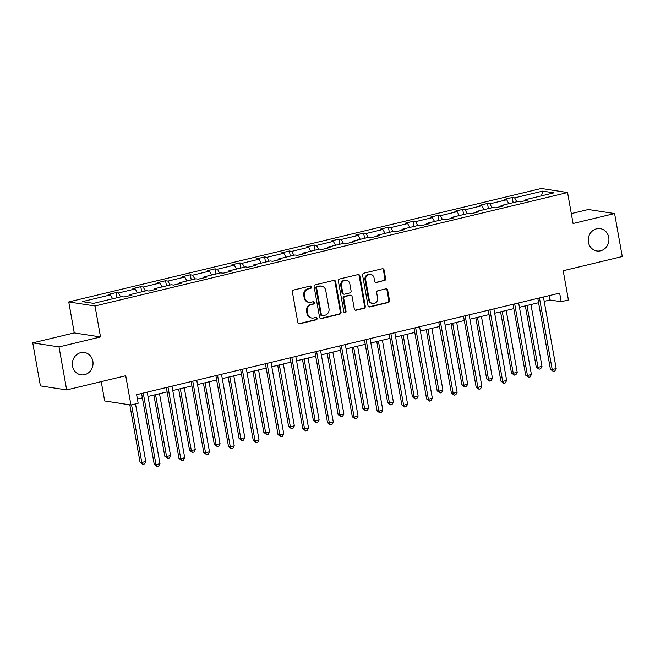 <?xml version="1.0" encoding="UTF-8"?>
<svg xmlns="http://www.w3.org/2000/svg" width="655" height="655" viewBox="0 0 655 655"><rect width="100%" height="100%" fill="white"/><g stroke="black" fill="none" stroke-linecap="round" stroke-linejoin="round"><path stroke-width="0.98" d="M588.419 242.252A11.299 10.324 98.8 0 0 596.861 250.98A11.299 10.324 98.8 0 0 608.732 237.372A11.299 10.324 98.8 0 0 600.299 228.644A11.299 10.324 98.8 0 0 588.419 242.252M72.525 366.104A11.299 10.324 98.8 0 0 80.966 374.832A11.299 10.324 98.8 0 0 92.846 361.224A11.299 10.324 98.8 0 0 84.405 352.496A11.299 10.324 98.8 0 0 72.525 366.104M311.518 286.972A1.212 1.105 98.8 0 0 310.216 286.047L293.661 290.026A1.736 1.58 98.8 0 0 292.4 292.089L297.82 322.489A1.736 1.58 98.8 0 0 299.679 323.799L316.234 319.828A1.212 1.105 98.8 0 0 316.209 317.446A1.212 1.105 98.8 0 0 315.808 317.462L313.671 317.978A5.543 5.068 98.8 0 1 311.862 318.052A5.543 5.068 98.8 0 1 307.719 313.77L307.269 311.231A5.543 5.068 98.8 0 1 311.289 304.632L313.434 304.116A1.212 1.105 98.8 0 0 313.409 301.742A1.212 1.105 98.8 0 0 313.016 301.758L310.871 302.266A5.543 5.068 98.8 0 1 309.062 302.348A5.543 5.068 98.8 0 1 304.919 298.066L304.469 295.528A5.543 5.068 98.8 0 1 308.497 288.929L310.634 288.413A1.212 1.105 98.8 0 0 311.518 286.972M309.062 302.348L308.358 302.233A5.543 5.068 98.8 0 1 304.215 297.951L303.764 295.421A5.543 5.068 98.8 0 1 307.784 288.822L309.93 288.306A1.212 1.105 98.8 0 0 310.249 286.038M298.762 323.726A1.736 1.58 98.8 0 0 298.967 323.693L315.522 319.714A1.212 1.105 98.8 0 0 315.841 317.454M311.862 318.052L311.15 317.945A5.543 5.068 98.8 0 1 307.007 313.663L306.556 311.125A5.543 5.068 98.8 0 1 310.585 304.526L312.722 304.01A1.212 1.105 98.8 0 0 313.041 301.75M66.671 389.938L40.413 385.893L32.75 342.876L59.015 346.921L66.671 389.938L125.727 375.757L130.934 405.011L138.156 403.275L136.625 394.67L559.657 293.113L561.188 301.718L568.409 299.982L563.202 270.736L622.25 256.555L614.587 213.546L588.329 209.502L571.307 213.587M384.362 280.668A1.736 1.58 98.8 0 0 385.615 278.604L384.1 270.073A1.736 1.58 98.8 0 0 382.242 268.755L363.852 273.176A1.736 1.58 98.8 0 0 362.592 275.239L368.012 305.631A1.736 1.58 98.8 0 0 369.87 306.949L388.251 302.536A1.736 1.58 98.8 0 0 389.512 300.473L387.678 290.173A1.736 1.58 98.8 0 0 385.82 288.855L377.951 290.746A1.736 1.58 98.8 0 0 376.69 292.81L377.599 297.919A4.634 4.233 98.8 0 1 372.728 303.502A4.634 4.233 98.8 0 1 369.264 299.916L365.703 279.906A4.634 4.233 98.8 0 1 370.574 274.322A4.634 4.233 98.8 0 1 374.038 277.9L374.635 281.241A1.736 1.58 98.8 0 0 376.494 282.551L383.65 280.553A1.736 1.58 98.8 0 0 384.911 278.49L383.388 269.966A1.736 1.58 98.8 0 0 382.438 268.722M59.015 346.921L100.518 336.957L95.008 305.991L567.566 192.537L573.076 223.511L614.587 213.546M335.638 281.707A1.736 1.58 98.8 0 0 333.78 280.389L315.399 284.802A1.736 1.58 98.8 0 0 314.138 286.865L319.55 317.266A1.736 1.58 98.8 0 0 321.409 318.584L339.798 314.171A1.736 1.58 98.8 0 0 341.058 312.107L335.638 281.707L334.934 281.601A1.736 1.58 98.8 0 0 333.985 280.356M339.626 278.989L358.007 274.576A1.736 1.58 98.8 0 1 359.865 275.886L365.285 306.286A1.736 1.58 98.8 0 1 364.024 308.349L356.156 310.241A1.736 1.58 98.8 0 1 354.298 308.923L352.103 296.6A1.736 1.58 98.8 0 0 350.245 295.282L345.021 296.535A1.736 1.58 98.8 0 0 343.769 298.598L346.053 311.436A1.212 1.105 98.8 0 1 344.776 312.894A1.212 1.105 98.8 0 1 343.875 311.96L338.365 281.052A1.736 1.58 98.8 0 1 339.626 278.989M525.58 200.594L525.834 199.595L528.208 199.963L520.275 201.863L517.892 201.503L501.067 205.539L503.449 205.907L495.508 207.807L493.133 207.447L476.308 211.483L478.682 211.852L470.749 213.751L468.366 213.391L451.541 217.427L453.923 217.796L445.981 219.703L443.607 219.335L426.782 223.371L429.156 223.74L421.222 225.648L418.84 225.279L402.014 229.315L404.397 229.684L396.455 231.592L394.081 231.223L377.255 235.26L379.63 235.628L371.696 237.536L369.314 237.167L352.488 241.204L354.871 241.572L346.929 243.48L344.555 243.111L327.729 247.156L330.104 247.516L322.17 249.424L319.787 249.056L302.962 253.1L305.345 253.46L297.403 255.368L295.028 255L278.203 259.044L280.577 259.405L272.644 261.312L270.269 260.944L253.436 264.988L255.818 265.357L247.877 267.256L245.502 266.888L228.677 270.933L231.051 271.301L223.118 273.2L220.743 272.84L203.918 276.877L206.292 277.245L198.359 279.145L195.976 278.784L179.151 282.821L181.525 283.189L173.591 285.089L171.217 284.728L154.392 288.765L156.766 289.133L148.832 291.041L146.45 290.673L129.624 294.709L132.007 295.077L124.065 296.985L121.691 296.617L93.591 303.363L82.374 301.636L110.474 294.889L108.1 294.521L116.033 292.613L118.408 292.981L135.241 288.945L132.859 288.577L140.792 286.669L143.175 287.037L160 283.001L157.626 282.632L165.559 280.725L167.934 281.093L184.759 277.057L182.385 276.688L190.318 274.781L192.701 275.149L209.526 271.113L207.152 270.744L215.086 268.837L217.46 269.205L234.285 265.16L231.911 264.8L239.845 262.892L242.227 263.261L259.052 259.216L256.67 258.856L264.612 256.948L266.986 257.317L283.811 253.272L281.437 252.912L289.371 251.004L291.753 251.373L308.579 247.328L306.196 246.96L314.138 245.06L316.512 245.42L333.338 241.384L330.963 241.015L338.897 239.116L341.28 239.476L358.105 235.44L355.722 235.071L363.664 233.172L366.039 233.532L382.864 229.496L380.49 229.127L388.423 227.219L390.806 227.588L407.631 223.552L405.248 223.183L413.19 221.275L415.565 221.644L432.39 217.607L430.016 217.239L437.949 215.331L440.332 215.7L457.157 211.663L454.775 211.295L462.717 209.387L465.091 209.756L481.916 205.719L479.542 205.351L487.476 203.443L489.85 203.811L506.683 199.775L504.301 199.407L512.243 197.499L514.617 197.867L542.717 191.121L553.925 192.848L525.834 199.595M95.008 305.991L68.742 301.939L541.3 188.493L567.566 192.537M508.845 203.672L506.683 199.775M492.02 207.709L489.85 203.811M500.821 206.538L501.067 205.539M484.086 209.616L481.916 205.719M467.261 213.653L465.091 209.756M476.054 212.482L476.308 211.483M459.319 215.56L457.157 211.663M442.493 219.597L440.332 215.7M451.295 218.426L451.541 217.427M434.56 221.505L432.39 217.607M417.734 225.541L415.565 221.644M426.528 224.37L426.782 223.371M409.793 227.449L407.631 223.552M392.967 231.493L390.806 227.588M401.769 230.314L402.014 229.315M385.034 233.393L382.864 229.496M368.208 237.438L366.039 233.532M377.002 236.258L377.255 235.26M360.266 239.337L358.105 235.44M343.441 243.382L341.28 239.476M352.243 242.203L352.488 241.204M335.507 245.281L333.338 241.384M318.682 249.326L316.512 245.42M327.475 248.147L327.729 247.156M310.74 251.233L308.579 247.328M293.915 255.27L291.753 251.373M302.716 254.091L302.962 253.1M285.981 257.178L283.811 253.272M269.156 261.214L266.986 257.317M277.949 260.035L278.203 259.044M261.214 263.122L259.052 259.216M244.389 267.158L242.227 263.261M253.19 265.987L253.436 264.988M236.455 269.066L234.285 265.16M219.63 273.102L217.46 269.205M228.431 271.931L228.677 270.933M211.688 275.01L209.526 271.113M194.862 279.046L192.701 275.149M203.664 277.876L203.918 276.877M186.929 280.954L184.759 277.057M170.103 284.99L167.934 281.093M178.905 283.82L179.151 282.821M162.17 286.898L160 283.001M145.336 290.935L143.175 287.037M154.138 289.764L154.392 288.765M137.403 292.842L135.241 288.945M120.577 296.887L118.408 292.981M129.379 295.708L129.624 294.709M112.644 298.786L110.474 294.889M101.23 381.636L104.669 400.966L130.934 405.011M100.518 336.957L74.261 332.912L32.75 342.876M74.261 332.912L68.742 301.939M544.199 301.357L549.938 299.982L561.188 301.718M137.394 399.026L142.372 397.831M147.997 396.48L167.14 391.886M172.756 390.536L191.899 385.942M197.523 384.591L216.658 379.99M222.282 378.647L241.425 374.046M247.05 372.695L266.184 368.102M271.809 366.751L290.951 362.158M296.576 360.807L315.71 356.214M321.335 354.863L340.477 350.269M346.102 348.918L365.236 344.325M370.861 342.974L390.003 338.381M395.628 337.03L414.762 332.437M420.387 331.086L439.53 326.493M445.154 325.142L464.289 320.549M469.913 319.198L489.056 314.605M494.672 313.254L513.815 308.652M519.44 307.31L538.582 302.708M549.16 295.634L549.938 299.982M516.779 201.765L514.617 197.867M542.717 191.121L541.497 195.837M116.95 297.755L116.033 292.613M141.709 291.811L140.792 286.669M166.476 285.867L165.559 280.725M191.235 279.922L190.318 274.781M216.003 273.978L215.086 268.837M240.762 268.026L239.845 262.892M265.529 262.082L264.612 256.948M290.288 256.138L289.371 251.004M315.055 250.194L314.138 245.06M339.814 244.249L338.897 239.116M364.573 238.305L363.664 233.172M389.34 232.361L388.423 227.219M414.099 226.417L413.19 221.275M438.866 220.473L437.949 215.331M463.625 214.529L462.717 209.387M488.393 208.585L487.476 203.443M513.152 202.641L512.243 197.499M320.5 318.51A1.736 1.58 98.8 0 0 320.704 318.469L339.085 314.056A1.736 1.58 98.8 0 0 340.346 311.993L334.934 281.601M317.528 286.759A1.212 1.105 98.8 0 0 316.652 288.2L321.4 314.883A1.212 1.105 98.8 0 0 322.702 315.808L324.962 315.26A5.543 5.068 98.8 0 0 328.99 308.661L325.74 290.427A5.543 5.068 98.8 0 0 321.597 286.137A5.543 5.068 98.8 0 0 319.787 286.219L316.823 286.653A1.212 1.105 98.8 0 0 315.939 288.094L316.652 288.2M322.309 315.825L321.597 315.71A1.212 1.105 98.8 0 1 320.696 314.777L315.939 288.094M321.597 286.137L320.885 286.03A5.543 5.068 98.8 0 0 319.083 286.104L319.787 286.219M316.823 286.653L319.083 286.104M355.247 310.167A1.736 1.58 98.8 0 0 355.452 310.134L363.32 308.243A1.736 1.58 98.8 0 0 364.573 306.18L359.161 275.78A1.736 1.58 98.8 0 0 358.211 274.543M350.81 295.258L350.098 295.151A1.736 1.58 98.8 0 0 349.533 295.176L344.317 296.428A1.736 1.58 98.8 0 0 343.056 298.492L345.341 311.322L346.053 311.436M344.432 312.779A1.212 1.105 98.8 0 0 345.341 311.322M349.827 283.803A4.634 4.233 98.8 0 0 346.364 280.225A4.634 4.233 98.8 0 0 341.492 285.809L342.745 292.859A1.736 1.58 98.8 0 0 344.604 294.169L349.819 292.916A1.736 1.58 98.8 0 0 351.08 290.853L349.827 283.803M346.364 280.225L345.652 280.111A4.634 4.233 98.8 0 0 340.78 285.695L341.492 285.809M344.039 294.193L343.326 294.087A1.736 1.58 98.8 0 1 342.033 292.744L340.78 285.695M375.577 282.477A1.736 1.58 98.8 0 0 375.782 282.444L383.65 280.553M370.574 274.322L369.862 274.216A4.634 4.233 98.8 0 0 364.991 279.791L365.703 279.906M372.728 303.502L372.015 303.388A4.634 4.233 98.8 0 1 368.56 299.81L364.991 279.791M368.953 306.876A1.736 1.58 98.8 0 0 369.158 306.843L387.547 302.422A1.736 1.58 98.8 0 0 388.8 300.367L386.966 290.059A1.736 1.58 98.8 0 0 386.024 288.822M129.813 404.839L140.031 462.176L141.807 462.446L145.77 461.497L135.511 403.906M131.549 404.864L141.807 462.446L142.864 464.321L140.031 462.176M145.77 461.497L144.444 463.936L142.864 464.321M141.595 393.475L154.228 464.362L155.996 464.641L143.257 393.082M159.967 463.683L158.641 466.123L157.053 466.507L155.996 464.641L159.967 463.683L147.219 392.124M157.053 466.507L154.228 464.362M153.892 395.063L164.79 456.232L166.566 456.502L170.537 455.552L159.517 393.712M155.554 394.662L166.566 456.502L167.623 458.377L164.79 456.232M170.537 455.552L169.211 457.992L167.623 458.377M178.659 389.119L189.557 450.288L191.326 450.558L195.296 449.608L184.284 387.768M180.313 388.718L191.326 450.558L192.39 452.425L189.557 450.288M195.296 449.608L193.97 452.048L192.39 452.425M166.362 387.531L178.987 458.418L180.764 458.688L168.016 387.138M184.726 457.739L183.408 460.178L181.82 460.563L180.764 458.688L184.726 457.739L171.987 386.18M181.82 460.563L178.987 458.418M191.121 381.587L203.754 452.474L205.523 452.744L192.775 381.194M209.494 451.794L208.167 454.234L206.579 454.619L205.523 452.744L209.494 451.794L196.746 380.236M206.579 454.619L203.754 452.474M203.418 383.175L214.316 444.344L216.093 444.614L220.064 443.664L209.043 381.824M205.08 382.774L216.093 444.614L217.149 446.481L214.316 444.344M220.064 443.664L218.737 446.104L217.149 446.481M215.888 375.642L228.513 446.53L230.29 446.8L217.542 375.25M234.253 445.85L232.934 448.29L231.346 448.675L230.29 446.8L234.253 445.85L221.513 374.292M231.346 448.675L228.513 446.53M228.186 377.231L239.083 438.4L240.852 438.67L244.823 437.72L233.81 375.88M229.84 376.83L240.852 438.67L241.908 440.537L239.083 438.4M244.823 437.72L243.496 440.16L241.908 440.537M240.647 369.698L253.272 440.586L255.049 440.856L242.301 369.297M259.02 439.906L257.693 442.346L256.105 442.723L255.049 440.856L259.02 439.906L246.272 368.347M256.105 442.723L253.272 440.586M252.945 371.279L263.842 432.456L265.619 432.726L269.59 431.776L258.569 369.936M254.598 370.886L265.619 432.726L266.675 434.592L263.842 432.456M269.59 431.776L268.263 434.216L266.675 434.592M265.414 363.754L278.039 434.642L279.816 434.912L267.068 363.353M283.779 433.962L282.461 436.402L280.872 436.779L279.816 434.912L283.779 433.962L271.039 362.403M280.872 436.779L278.039 434.642M277.712 365.334L288.609 426.511L290.378 426.782L294.349 425.832L283.337 363.992M279.366 364.941L290.378 426.782L291.434 428.648L288.609 426.511M294.349 425.832L293.022 428.272L291.434 428.648M290.173 357.81L302.798 428.697L304.575 428.968L291.827 357.409M308.546 428.018L307.22 430.458L305.631 430.834L304.575 428.968L308.546 428.018L295.798 356.459M305.631 430.834L302.798 428.697M302.471 359.39L313.368 420.559L315.145 420.837L319.116 419.88L308.096 358.039M304.125 358.997L315.145 420.837L316.201 422.704L313.368 420.559M319.116 419.88L317.79 422.328L316.201 422.704M314.94 351.866L327.565 422.753L329.342 423.024L316.594 351.465M333.305 422.074L331.987 424.514L330.398 424.89L329.342 423.024L333.305 422.074L320.565 350.515M330.398 424.89L327.565 422.753M327.238 353.446L338.136 414.615L339.904 414.893L343.875 413.935L332.863 352.095M328.892 353.053L339.904 414.893L340.96 416.76L338.136 414.615M343.875 413.935L342.549 416.375L340.96 416.76M339.699 345.922L352.325 416.801L354.101 417.079L341.353 345.521M358.072 416.121L356.746 418.57L355.157 418.946L354.101 417.079L358.072 416.121L345.324 344.571M355.157 418.946L352.325 416.801M351.997 347.502L362.895 408.671L364.671 408.949L368.634 407.991L357.622 346.151M353.651 347.109L364.671 408.949L365.727 410.816L362.895 408.671M368.634 407.991L367.316 410.431L365.727 410.816M376.764 341.558L387.662 402.727L389.43 403.005L393.401 402.047L382.389 340.207M378.418 341.165L389.43 403.005L390.486 404.872L387.662 402.727M393.401 402.047L392.075 404.487L390.486 404.872M401.523 335.614L412.421 396.783L414.197 397.053L418.16 396.103L407.148 334.263M403.177 335.213L414.197 397.053L415.254 398.928L412.421 396.783M418.16 396.103L416.842 398.543L415.254 398.928M426.29 329.67L437.18 390.839L438.956 391.109L442.927 390.159L431.907 328.319M427.944 329.269L438.956 391.109L440.013 392.984L437.18 390.839M442.927 390.159L441.601 392.599L440.013 392.984M451.049 323.726L461.947 384.894L463.724 385.165L467.686 384.215L456.674 322.375M452.703 323.324L463.724 385.165L464.78 387.04L461.947 384.894M467.686 384.215L466.368 386.655L464.78 387.04M475.817 317.781L486.706 378.95L488.483 379.22L492.454 378.271L481.433 316.43M477.47 317.38L488.483 379.22L489.539 381.087L486.706 378.95M492.454 378.271L491.127 380.711L489.539 381.087M364.467 339.978L377.092 410.857L378.868 411.135L366.12 339.577M382.831 410.177L381.505 412.617L379.925 413.002L378.868 411.135L382.831 410.177L370.083 338.627M379.925 413.002L377.092 410.857M389.226 334.025L401.851 404.913L403.627 405.191L390.879 333.632M407.598 404.233L406.272 406.673L404.684 407.058L403.627 405.191L407.598 404.233L394.85 332.683M404.684 407.058L401.851 404.913M413.993 328.081L426.618 398.969L428.386 399.247L415.647 327.688M432.357 398.289L431.031 400.729L429.451 401.114L428.386 399.247L432.357 398.289L419.609 326.739M429.451 401.114L426.618 398.969M438.752 322.137L451.377 393.025L453.154 393.295L440.406 321.744M457.125 392.345L455.798 394.785L454.21 395.17L453.154 393.295L457.125 392.345L444.377 320.786M454.21 395.17L451.377 393.025M463.519 316.193L476.144 387.08L477.913 387.351L465.173 315.8M481.883 386.401L480.557 388.841L478.969 389.226L477.913 387.351L481.883 386.401L469.136 314.842M478.969 389.226L476.144 387.08M488.278 310.249L500.903 381.136L502.68 381.406L489.932 309.856M506.651 380.457L505.324 382.897L503.736 383.281L502.68 381.406L506.651 380.457L493.903 308.898M503.736 383.281L500.903 381.136M500.576 311.837L511.473 373.006L513.25 373.276L517.213 372.327L506.2 310.486M502.229 311.436L513.25 373.276L514.306 375.143L511.473 373.006M517.213 372.327L515.894 374.766L514.306 375.143M513.037 304.305L525.67 375.192L527.439 375.462L514.699 303.912M531.41 374.513L530.083 376.952L528.495 377.329L527.439 375.462L531.41 374.513L518.662 302.954M528.495 377.329L525.67 375.192M525.343 305.893L536.232 367.062L538.009 367.332L541.98 366.382L530.959 304.542M526.997 305.492L538.009 367.332L539.065 369.199L536.232 367.062M541.98 366.382L540.653 368.822L539.065 369.199M537.804 298.361L550.429 369.248L552.206 369.518L539.458 297.959M556.177 368.569L554.85 371.008L553.262 371.385L552.206 369.518L556.177 368.569L543.429 297.01M553.262 371.385L550.429 369.248M307.784 288.822L308.497 288.929M303.764 295.421L304.469 295.528M304.215 297.951L304.919 298.066M312.722 304.01L313.434 304.116M310.585 304.526L311.289 304.632M306.556 311.125L307.269 311.231M307.007 313.663L307.719 313.77M315.522 319.714L316.234 319.828M298.967 323.693L299.679 323.799M309.93 288.306L310.634 288.413M340.346 311.993L341.058 312.107M339.085 314.056L339.798 314.171M320.704 318.469L321.409 318.584M320.696 314.777L321.4 314.883M359.161 275.78L359.865 275.886M364.573 306.18L365.285 306.286M363.32 308.243L364.024 308.349M355.452 310.134L356.156 310.241M349.533 295.176L350.245 295.282M344.317 296.428L345.021 296.535M343.056 298.492L343.769 298.598M342.033 292.744L342.745 292.859M375.782 282.444L376.494 282.551M368.56 299.81L369.264 299.916M386.966 290.059L387.678 290.173M388.8 300.367L389.512 300.473M387.547 302.422L388.251 302.536M369.158 306.843L369.87 306.949M383.388 269.966L384.1 270.073M384.911 278.49L385.615 278.604"/></g></svg>
